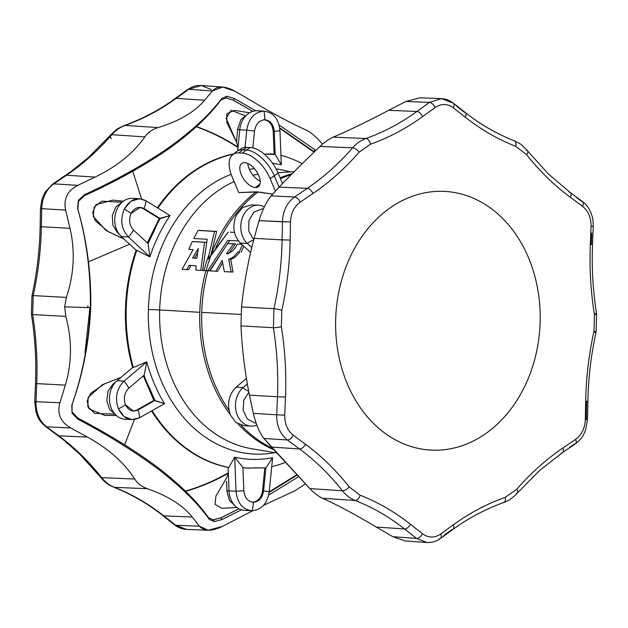 <?xml version="1.0" encoding="UTF-8"?>
<svg xmlns="http://www.w3.org/2000/svg" width="628" height="628" viewBox="0 0 628 628"><rect width="100%" height="100%" fill="white"/><g stroke="black" fill="none" stroke-linecap="round" stroke-linejoin="round"><path stroke-width="0.94" d="M199.775 312.297A143.49 113.228 93.1 0 0 230.225 414.566A143.49 113.228 -86.9 0 1 199.775 312.297A143.49 113.228 -86.9 0 1 205.898 270.699A143.49 113.228 93.1 0 0 199.775 312.297L159.669 309.949A138.466 109.264 93.1 0 0 251.64 448.722A138.466 109.264 -86.9 0 1 159.669 309.949L199.775 312.297M238.091 423.971A143.49 113.228 93.1 0 0 273.855 449.774A143.49 113.228 -86.9 0 1 238.091 423.971M272.646 448.439A143.49 113.228 -86.9 0 1 241.121 425.219A143.49 113.228 93.1 0 0 272.646 448.439M228.945 410.21A143.49 113.228 -86.9 0 1 201.729 312.399A143.49 113.228 -86.9 0 1 207.852 270.794A143.49 113.228 93.1 0 0 201.729 312.399A143.49 113.228 93.1 0 0 228.945 410.21M240.987 314.416L201.729 312.399L240.987 314.416M291.219 174.662A143.49 113.228 93.1 0 0 280.473 178.642A143.49 113.228 -86.9 0 1 291.219 174.662M272.725 194.099L258.092 191.933A143.49 113.228 93.1 0 0 215.765 248.036A143.49 113.228 -86.9 0 1 258.092 191.933L238.813 192.639L232.007 176.554L238.813 192.639L256.146 191.83A143.49 113.228 93.1 0 0 210.937 255.054A143.49 113.228 -86.9 0 1 256.146 191.83L272.725 194.099M230.343 232.172L234.456 232.462L230.343 232.172M229.785 240.414L209.548 270.817L229.785 240.414M243.845 246.286A140.727 111.046 93.1 0 0 241.254 252.134A140.727 111.046 -86.9 0 1 243.845 246.286M239.676 252.056C237.046 255.918 234.048 258.351 230.688 259.356L233.066 272.018L230.688 259.356C234.048 258.351 237.046 255.918 239.676 252.056M222.555 262.912L217.704 271.233L222.555 262.912M229.691 243.601L235.618 243.899L228.419 253.853L235.618 243.899L229.691 243.601M239.456 244.096L241.592 244.206L239.456 244.096M258.147 174.239A138.466 109.264 93.1 0 0 252.958 175.22A138.466 109.264 -86.9 0 1 258.147 174.239M234.118 181.555A138.466 109.264 93.1 0 0 159.669 309.949A138.466 109.264 -86.9 0 1 234.118 181.555M200.316 230.452L216.668 231.426L210.929 255.125L216.668 231.426L198.118 230.421L216.668 231.426L214.486 231.394L209.03 254.63L208.52 258.964L228.16 232.14L211.181 254.748A145.767 115.026 93.1 0 0 206.094 270.707L202.64 270.511L207.177 239.268L193.793 238.475A143.019 112.852 -86.9 0 1 198.118 230.421L200.316 230.452M280.135 177.842A143.49 113.228 -86.9 0 1 292.138 173.736A143.49 113.228 93.1 0 0 280.135 177.842M194.35 241.615L206.596 242.337L192.278 241.584L204.532 242.306L200.764 270.401L195.897 270.119L196.132 265.777L189.052 265.361L186.916 269.593L182.089 269.31L193.102 249.606L188.847 249.355A143.019 112.852 -86.9 0 1 192.278 241.584L194.35 241.615M190.959 265.385L188.808 269.616L186.916 269.593L188.808 269.616L190.959 265.385M239.621 150.123A28.229 14.742 55 0 1 246.875 147.313L250.376 147.509A28.229 14.742 55 0 1 278.11 173.045L282.561 183.564L278.11 173.045L270.134 178.635L275.417 191.108L270.134 178.635A28.229 14.742 -125 0 0 242.408 153.091L238.907 152.902A28.229 14.742 -125 0 0 232.007 176.554A28.229 14.742 55 0 1 232.729 154.669A28.229 14.742 55 0 1 238.907 152.902L242.408 153.091A28.229 14.742 55 0 1 270.134 178.635L274.303 175.848L279.099 187.168L274.303 175.848A28.535 14.891 -125 0 0 246.278 150.037L242.408 153.091L246.278 150.037L242.777 149.849L238.907 152.902L242.777 149.849A28.535 14.891 -125 0 0 236.544 151.631L232.729 154.669M247.801 163.476A14.263 7.45 -125 0 0 260.204 181.154A14.263 7.45 55 0 1 247.801 163.476M220.868 100.04C208.755 116.384 191.195 132.783 168.178 149.221L168.5 147.808C143.82 164.717 115.803 180.346 84.45 194.704L78.335 200.45L77.888 209.257C87.041 241.301 91.319 274.091 90.73 307.634C91.319 274.091 87.041 241.301 77.888 209.257L77.668 208.575C86.617 240.045 90.848 273.078 90.346 307.665C88.791 342.197 82.621 374.665 71.835 405.084L72.024 413.122L77.786 419.143L77.958 418.154C108.966 434.38 135.883 451.053 158.711 468.174C135.883 451.053 108.966 434.38 77.958 418.154L77.786 419.143C108.244 435.165 135.295 452.011 158.947 469.673C181.539 487.265 198.315 503.829 209.273 519.372L214.321 521.585L222.006 519.552L221.001 517.833L238.962 508.79L220.93 517.825L238.915 508.766L220.93 517.825L222.006 519.552L241.427 509.803L222.006 519.552L214.321 521.585L209.273 519.372C198.315 503.829 181.539 487.265 158.947 469.673C135.295 452.011 108.244 435.165 77.786 419.143L72.024 413.122L71.835 405.084C82.621 374.665 88.791 342.197 90.346 307.665L64.637 306.841L66.38 297.397L33.213 295.592A5.707 0.714 -167.5 0 0 31.95 295.764A5.707 0.714 12.5 0 1 33.213 295.592C38.198 273.007 40.922 250.07 41.362 226.755C40.922 250.07 38.198 273.007 33.213 295.592L66.38 297.397C74.088 274.365 75.297 251.326 70.014 228.302L41.362 226.755L41.707 208.653L65.65 210.144L41.707 208.653L41.362 226.755L70.014 228.302L65.65 210.144C63.318 199.029 67.361 190.763 77.77 185.354L53.827 183.863A5.707 3.007 -124.2 0 0 52.642 184.145A5.707 3.007 55.8 0 1 53.827 183.863L66.568 175.212A5.707 3.007 -124.2 0 0 65.383 175.495L65.383 175.495A5.707 3.007 55.8 0 1 66.568 175.212C82.967 164.065 98.07 150.555 111.87 134.698L144.856 136.896L111.87 134.698C98.07 150.555 82.967 164.065 66.568 175.212L95.04 177.112L66.568 175.212L53.827 183.863L77.77 185.354L95.04 177.112C116.698 166.671 133.301 153.263 144.856 136.896C147.965 132.429 152.384 129.337 158.107 127.602L125.145 125.388A5.707 3.328 -109.5 0 0 124.32 125.498A5.707 3.328 70.5 0 1 125.145 125.388C142.988 119.061 159.991 110.049 176.162 98.361C159.991 110.049 142.988 119.061 125.145 125.388L158.107 127.602C179.035 121.196 194.547 112.082 204.649 100.252L176.162 98.361L188.714 89.278L212.382 90.958L188.714 89.278L176.162 98.361L204.649 100.252L212.382 90.958L222.728 87.049L235.147 91.296L251.647 100.943C272.269 113.228 290.207 122.829 305.459 129.761C309.58 131.637 313.812 134.863 318.153 139.432L322.572 144.11L318.153 139.432C313.812 134.863 309.58 131.637 305.459 129.761C290.207 122.829 272.269 113.228 251.647 100.943L235.147 91.296C224.879 85.761 217.288 85.651 212.382 90.958L204.649 100.252C194.547 112.082 179.035 121.196 158.107 127.602C152.384 129.337 147.965 132.429 144.856 136.896C133.301 153.263 116.698 166.671 95.04 177.112L77.77 185.354C67.361 190.763 63.318 199.029 65.65 210.144L70.014 228.302C75.297 251.326 74.088 274.365 66.38 297.397L64.637 306.841L90.346 307.665C90.848 273.078 86.617 240.045 77.668 208.575L78.335 200.45L84.45 194.704C115.803 180.346 143.82 164.717 168.5 147.808L168.178 149.221C143.451 166.122 115.576 181.586 84.56 195.614C115.576 181.586 143.451 166.122 168.178 149.221L168.178 149.221C191.195 132.783 208.755 116.384 220.868 100.04L221.763 98.415L226.944 96.249L234.495 98.604L255.8 110.803L234.495 98.604L233.396 100.221L252.801 111.368L233.396 100.221L234.495 98.604L226.944 96.249L225.947 97.882L233.396 100.221L225.947 97.882L226.944 96.249L221.763 98.415C209.87 114.39 192.121 130.852 168.5 147.808C192.121 130.852 209.87 114.39 221.763 98.415L220.868 100.04L226.276 97.89M269.169 492.383L297.146 475.09L269.169 492.383M296.809 474.729L269.231 491.834L296.809 474.729M314.314 151.89L312.791 151.309L313.976 152.212L312.791 151.309L313.608 151.356L315.256 149.959L279.107 125.003L315.256 149.959L313.608 151.356L279.688 127.814L313.608 151.356M298.63 476.668L268.698 495.052L298.63 476.668M64.637 306.841L65.822 316.371C72.149 339.811 71.992 362.741 65.359 385.152L59.927 402.791C56.936 413.585 60.484 421.961 70.572 427.927L87.331 437.033C108.322 448.541 124.109 462.546 134.698 479.031C137.54 483.521 141.771 486.747 147.392 488.71C167.904 495.924 182.866 505.367 192.278 517.04L199.469 526.178C204.037 531.406 211.62 531.516 222.234 526.515L252.723 510.745L222.234 526.515L208.158 530.22L199.469 526.178L192.278 517.04L163.775 515.839L175.777 525.283L199.469 526.178L175.777 525.283L163.775 515.839L192.278 517.04C182.866 505.367 167.904 495.924 147.392 488.71L114.406 487.336C131.856 494.181 148.31 503.68 163.775 515.839C148.31 503.68 131.856 494.181 114.406 487.336A5.707 3.391 111.4 0 1 113.723 487.195A5.707 3.391 -68.6 0 0 114.406 487.336L147.392 488.71C141.771 486.747 137.54 483.521 134.698 479.031C124.109 462.546 108.322 448.541 87.331 437.033L70.572 427.927L46.613 426.828L58.836 435.84L87.331 437.033L58.836 435.84C74.551 447.458 88.846 461.399 101.697 477.649L134.698 479.031L101.697 477.649C88.846 461.399 74.551 447.458 58.836 435.84A5.707 3.109 126.4 0 1 57.76 435.487A5.707 3.109 -53.6 0 0 58.836 435.84L46.613 426.828A5.707 3.109 126.5 0 1 45.546 426.467A5.707 3.109 -53.5 0 0 46.613 426.828L70.572 427.927C60.484 421.961 56.936 413.585 59.927 402.791L65.359 385.152L36.707 383.598L35.977 401.7L59.927 402.791L35.977 401.7L36.707 383.598L65.359 385.152C71.992 362.741 72.149 339.811 65.822 316.371L32.648 314.589C36.291 337.299 37.649 360.299 36.707 383.598C37.649 360.299 36.291 337.299 32.648 314.589A5.707 0.934 170.9 0 1 31.4 314.22A5.707 0.934 -9.1 0 0 32.648 314.589L65.822 316.371L64.637 306.841M263.532 505.336L294.744 490.868L305.428 483.905L294.744 490.868L263.532 505.336M176.162 98.361A5.707 2.952 -125.9 0 0 174.945 98.667A5.707 2.952 54.1 0 1 176.162 98.361M188.714 89.278A5.707 2.952 -125.9 0 0 187.505 89.584A5.707 2.952 54.1 0 1 188.714 89.278L201.211 85.518L188.714 89.278M84.45 194.704L84.56 195.614L84.45 194.704M78.335 200.45L78.516 201.258L84.56 195.614L78.516 201.258L78.335 200.45M111.87 134.698A5.707 2.457 -139 0 0 110.52 135.122A5.707 2.457 41 0 1 111.87 134.698C115.717 130.294 120.136 127.194 125.145 125.388C120.136 127.194 115.717 130.294 111.87 134.698M90.73 307.634L90.73 307.634C89.129 342.158 82.92 374.39 72.102 404.33C82.92 374.39 89.129 342.158 90.73 307.634M77.888 209.257L78.516 201.258M41.362 226.755L40.137 226.637L41.362 226.755M111.329 138.678A5.707 2.457 41 0 1 110.52 135.122L88.454 157.495L71.435 171.232L52.642 184.145L45.177 192.082L41.998 199.1L40.475 208.535L41.707 208.653C42.217 197.718 46.26 189.452 53.827 183.863C46.26 189.452 42.217 197.718 41.707 208.653L42.68 208.457M71.835 405.084L72.102 404.33L71.835 405.084M72.024 413.122L72.102 404.33L72.024 413.122M208.158 530.22L186.642 529.404L175.777 525.283L186.642 529.404C182.198 529.2 178.211 527.701 174.67 524.898A5.707 3.069 -51.8 0 0 175.777 525.283A5.707 3.069 128.2 0 1 174.67 524.898L162.66 515.455A5.707 3.069 -51.8 0 0 163.775 515.839A5.707 3.069 128.2 0 1 162.66 515.455C148.106 503.876 131.794 494.456 113.723 487.195C108.456 484.675 106.038 483.733 100.417 477.099A5.707 2.614 -38.3 0 0 101.697 477.649A5.707 2.614 141.7 0 1 100.417 477.099L79.717 454.13L63.546 439.922L45.546 426.467C37.908 419.873 38.049 417.173 36.079 412.439L34.744 401.606L35.977 401.7L34.744 401.606L35.482 383.512L36.707 383.598L35.482 383.512C36.424 360.119 35.066 337.016 31.4 314.22L31.95 295.764C36.958 273.086 39.69 250.038 40.137 226.637L40.475 208.535M158.711 468.174L158.947 469.673L158.711 468.174C181.257 485.774 197.844 502.259 208.472 517.645C197.844 502.259 181.257 485.774 158.711 468.174M77.958 418.154L72.251 412.243M209.273 519.372L208.472 517.645L209.273 519.372M214.321 521.585L213.426 519.851L208.472 517.645L213.426 519.851L214.321 521.585M221.001 517.833L213.01 519.843M222.728 87.049L201.211 85.518L211.479 89.608M35.977 401.7C35.851 412.667 39.399 421.043 46.613 426.828C39.399 421.043 35.851 412.667 35.977 401.7M101.697 477.649C105.323 482.194 109.555 485.428 114.406 487.336C109.555 485.428 105.323 482.194 101.697 477.649M33.213 295.592L32.648 314.589L33.213 295.592M233.326 100.221L252.762 111.376L233.326 100.221M84.976 352.944L89.922 307.587M212.971 519.835L220.93 517.825L213.355 519.851M279.758 128.332L312.791 151.309L279.758 128.332M132.751 171.263L141.583 198.998L132.759 171.295M185.582 491.332C200.544 487.03 214.855 480.97 228.521 473.143L228.278 472.821C214.627 480.703 200.144 486.857 184.836 491.284C200.144 486.857 214.627 480.703 228.278 472.821L228.521 473.143C214.855 480.97 200.544 487.03 185.582 491.332M221.723 508.295L215.051 504.331L215.93 496.034L226.52 478.01L215.93 496.034L215.051 504.331L221.731 508.295L236.984 507.542M252.071 510.752A22.255 13.667 -89.2 0 0 253.374 502.259L252.794 502.227L253.374 502.259C258.979 501.694 262.378 497.925 263.587 490.947A22.255 0.761 5.6 0 1 269.239 491.74L272.599 457.734C259.89 460.143 247.259 459.955 234.699 457.176L236.042 491.253C237.306 503.106 242.651 509.606 252.071 510.752C261.546 509.881 267.277 503.546 269.239 491.74L269.239 491.74A22.255 0.761 -174.4 0 0 263.587 490.947C262.378 497.925 258.979 501.694 253.374 502.259A22.255 13.667 90.8 0 1 252.071 510.752C242.651 509.606 237.306 503.106 236.042 491.253L234.699 457.176L228.765 467.468A158.908 125.396 -86.9 0 1 152.141 410.641A158.908 125.396 93.1 0 0 228.765 467.468L228.121 467.428A158.908 125.396 -86.9 0 1 151.607 410.947A158.908 125.396 93.1 0 0 228.121 467.444L228.765 467.468L234.699 457.176C247.259 459.955 259.89 460.143 272.599 457.734L269.239 491.74C267.277 503.546 261.546 509.881 252.071 510.752L244.543 510.352A21.116 16.658 93.1 0 1 229.039 490.868L236.042 491.253L229.039 490.868L228.121 467.428L229.039 490.868A21.116 16.658 -86.9 0 0 248.076 510.069M124.634 444.828L134.423 419.504L124.674 444.687M114.484 414.158L94.687 413.365L87.787 406.614L88.187 397.328L102.458 384.666L121.016 377.373L104.688 383.763L90.581 393.371L87.135 400.954L89.082 408.954L104.892 415.422L116.313 415.5M132.61 367.521A158.908 125.396 -86.9 0 1 136.088 250.211A158.908 125.396 93.1 0 0 132.61 367.521M88.485 261.845L129.619 244.214L88.619 261.766M123.449 201.18L112.663 200.136L95.982 204.665L92.661 212.374L95.024 220.459L108.079 231.559L124.061 239.072L106.022 230.507L93.211 216.377L94.153 207.02L101.932 201.141L121.738 202.224M195.661 126.55C210.678 131.825 224.769 138.827 237.934 147.556L238.193 147.282C225.02 138.607 211.087 131.715 196.407 126.589C211.087 131.715 225.02 138.607 238.193 147.282L237.934 147.556C224.769 138.827 210.678 131.825 195.661 126.55M157.369 207.774A158.908 125.396 -86.9 0 1 233.757 153.852A158.908 125.396 93.1 0 0 157.369 207.774M249.614 112.773L234.425 110.355L226.81 113.762L226.881 122.523L236.489 142.124L226.111 118.284L231.096 110.363L244.826 115.536M375.277 117.271L364.468 122.68L375.277 117.271M248.861 392.17L243.75 400.319L243.162 410.476L247.354 419.017L254.85 422.895L256.106 423.036M230.39 414.959L235.822 422.416L243.986 425.698L250.98 426.082A21.116 16.658 -86.9 0 1 235.987 410.791A21.116 16.658 -86.9 0 1 243.091 387.578L236.089 387.193C228.655 394.8 226.755 404.055 230.39 414.959C226.755 404.055 228.655 394.8 236.089 387.193L243.091 387.578L247.377 383.936L243.091 387.578A11.414 5.487 -127.5 0 0 248.672 391.158A11.414 5.487 52.5 0 1 243.091 387.578A21.116 16.658 93.1 0 0 236.976 414.292A21.116 16.658 93.1 0 0 256.844 425.078A21.116 16.658 -86.9 0 1 250.98 426.082M246.443 378.394L236.089 387.193L246.443 378.394M263.399 208.889L262.119 208.881L253.963 212.107L248.869 220.656L248.79 231.23L253.728 239.755L248.79 231.23L248.869 220.656L253.971 212.107L262.166 208.881M236.316 215.161C232.038 225.947 233.388 235.249 240.367 243.067L247.369 243.444A21.116 16.658 -86.9 0 1 241.819 219.407A21.116 16.658 -86.9 0 1 258.587 205.223A21.116 16.658 -86.9 0 1 264.333 206.871A21.116 16.658 93.1 0 0 243.114 215.969A21.116 16.658 93.1 0 0 247.369 243.444L240.367 243.067L250.619 252.55L240.367 243.067C233.388 235.249 232.038 225.947 236.316 215.161L242.651 207.523L251.585 204.838L258.587 205.223M251.797 247.55L247.369 243.444A11.414 5.723 129.9 0 1 253.586 240.296A11.414 5.723 -50.1 0 0 247.369 243.444L251.797 247.55M274.805 452.655A143.106 112.922 -86.9 0 1 148.389 309.478A143.106 112.922 -86.9 0 1 231.135 174.349A143.106 112.922 93.1 0 0 148.389 309.478A143.106 112.922 93.1 0 0 274.805 452.655M249.371 169.356A143.106 112.922 -86.9 0 1 254.411 168.657A143.106 112.922 93.1 0 0 249.371 169.356M276.108 168.901A143.106 112.922 -86.9 0 1 290.105 171.923A143.106 112.922 93.1 0 0 276.108 168.901M302.233 163.649A158.908 125.396 93.1 0 0 280.928 155.257A158.908 125.396 -86.9 0 1 302.233 163.649M281.297 164.732L272.552 163.217L281.297 164.732L275.166 154.464L264.255 154.135L271.924 153.97L275.166 154.464L281.297 164.732L279.955 130.663L281.297 164.732M233.42 154.127A158.908 125.396 93.1 0 0 157.911 208.104A158.908 125.396 -86.9 0 1 233.42 154.127M139.581 198.731L132.587 198.354A21.116 16.658 93.1 0 0 115.819 212.539A21.116 16.658 93.1 0 0 121.361 236.575L128.363 236.96C121.306 229.165 119.956 219.863 124.32 209.053L130.875 201.258L139.581 198.731L146.041 200.795L170.07 215.592C161.608 228.035 154.881 241.796 149.888 256.883L136.81 250.313A158.908 125.396 93.1 0 0 133.332 367.482L146.771 361.814C150.861 377.036 156.772 390.985 164.489 403.655L139.604 417.738L131.982 419.59L124.038 416.49L118.386 408.852C114.673 397.924 116.573 388.669 124.085 381.086L117.083 380.709A21.116 16.658 93.1 0 0 109.986 403.922A21.116 16.658 93.1 0 0 124.98 419.214L131.982 419.59M271.72 466.667A158.908 125.396 93.1 0 0 285.395 462.412A158.908 125.396 -86.9 0 1 271.72 466.667M159.669 309.949L148.389 309.478L159.669 309.949M237.643 129.117L240.956 119.563L247.958 113.888L240.956 119.563L237.643 129.117M239.99 129.792L237.612 129.501L236.489 142.124L237.612 129.501L239.763 129.745M263.933 111.156C273.353 112.302 278.691 118.802 279.955 130.663C278.691 118.802 273.353 112.302 263.933 111.156A22.255 13.667 90.8 0 1 264.726 119.767L264.726 119.767C259.121 120.333 255.722 124.101 254.513 131.071A22.255 0.761 -174.4 0 0 246.757 130.177A22.255 0.761 5.6 0 1 254.513 131.071C255.722 124.101 259.121 120.333 264.726 119.767A22.255 13.667 -89.2 0 0 263.933 111.156C254.45 112.027 248.727 118.362 246.757 130.177L245.061 147.36L246.757 130.177C248.727 118.362 254.45 112.027 263.933 111.156L257.449 110.795A21.116 16.658 93.1 0 0 239.755 129.792L246.757 130.177L239.755 129.792L237.674 150.869L239.755 129.792A21.116 16.658 -86.9 0 1 260.926 111.454M265.008 119.775L264.726 119.767C270.291 120.498 273.47 124.36 274.255 131.362L275.166 154.464L274.255 131.362A22.255 1.617 -2.3 0 0 279.955 130.663A22.255 1.617 177.7 0 1 274.255 131.362C273.47 124.36 270.291 120.498 264.726 119.767L264.694 119.767M252.856 147.87L254.513 131.071L252.856 147.87M271.924 153.97L264.153 154.048L271.461 153.946M274.255 131.362L273.204 131.307L274.106 154.237L273.204 131.307L274.255 131.362M263.674 119.713C269.239 120.443 272.419 124.305 273.204 131.307C272.419 124.305 269.239 120.443 263.674 119.713M236.489 142.124L238.193 147.282M226.614 481.26L226.889 490.672L226.614 481.26M226.904 491.057L229.039 490.735L226.889 490.672L229.353 500.218L235.39 506.192L229.353 500.218L226.904 491.057M262.535 490.892C261.334 497.863 257.927 501.639 252.323 502.196C257.927 501.639 261.334 497.863 262.535 490.892L263.587 490.947L262.535 490.892L264.804 467.915L262.535 490.892M253.084 502.243L253.374 502.259C247.809 501.529 244.63 497.659 243.845 490.656L242.934 467.562C244.559 468.15 248.39 468.252 254.426 467.876L265.864 467.899L263.587 490.947L265.864 467.899L272.599 457.734L265.864 467.899L246.019 468.048L242.934 467.562L234.699 457.176L242.934 467.562L243.845 490.656A22.255 1.617 177.7 0 1 236.042 491.253A22.255 1.617 -2.3 0 0 243.845 490.656C244.63 497.659 247.809 501.529 253.374 502.259L253.406 502.259M245.587 468.017L246.019 468.048M264.804 467.844L265.409 467.954M228.521 473.143L226.52 478.01M128.505 418.931A21.116 16.658 -86.9 0 1 110.512 406.041A21.116 16.658 -86.9 0 1 117.083 380.709L132.689 367.451L117.083 380.709L124.085 381.086L146.771 361.814L133.332 367.482A158.908 125.396 -86.9 0 1 136.81 250.313L149.888 256.883L128.363 236.96L121.361 236.575L136.166 250.282L121.361 236.575A21.116 16.658 -86.9 0 1 116.525 210.466A21.116 16.658 -86.9 0 1 136.056 199.013M113.221 383.928L116.196 381.518L113.221 383.928A11.414 6.021 -129.1 0 0 114.139 383.873A11.414 6.021 50.9 0 1 113.221 383.928L113.221 383.928M112.969 384.132L108.04 391.197L106.752 400.507L109.484 409.189L115.379 414.606L109.484 409.189L106.752 400.507L108.04 391.197L112.969 384.132M138.034 409.998C132.681 412.329 128.473 410.563 125.412 404.715A22.255 7.206 157.1 0 1 118.386 408.852C123.512 418.79 130.585 421.749 139.604 417.738A22.255 12.199 -119.5 0 0 138.034 409.998L133.003 411.057L138.034 409.998A22.255 12.199 60.5 0 1 139.604 417.738L164.489 403.655L154.896 400.46L138.034 409.998L154.896 400.46L153.844 400.397L136.983 409.943L153.844 400.397L164.489 403.655C156.772 390.985 150.861 377.036 146.771 361.814L144.181 375.144C144.558 377.232 146.316 381.486 149.456 387.908L154.896 400.46L149.456 387.908C146.316 381.486 144.558 377.232 144.181 375.144L146.771 361.814L124.085 381.086A22.255 10.943 49.6 0 1 128.803 388.206L144.181 375.144L128.803 388.206A22.255 10.943 -130.4 0 0 124.085 381.086C116.573 388.669 114.673 397.924 118.386 408.852A22.255 7.206 -22.9 0 0 125.412 404.715L133.529 411.105L138.034 409.998M143.341 375.858L153.844 400.397L143.341 375.858M125.412 404.715C123.253 398.238 124.383 392.736 128.803 388.206C124.383 392.736 123.253 398.238 125.412 404.715M117.467 232.611L112.891 225.177L112.302 215.592L115.874 206.926L122.429 201.973L115.874 206.926L112.302 215.592L112.891 225.177L117.467 232.611M119.132 234.079L117.703 232.815A11.414 6.264 131.4 0 1 118.331 232.91A11.414 6.264 -48.6 0 0 117.703 232.815L119.132 234.079M133.497 230.068C129.352 225.413 128.552 219.886 131.087 213.473A22.255 6.461 -153.9 0 0 124.32 209.053C119.956 219.863 121.306 229.165 128.363 236.96A22.255 11.437 -47.2 0 0 133.497 230.068A22.255 11.437 132.8 0 1 128.363 236.96L149.888 256.883L148.082 243.57L133.497 230.068L148.082 243.57L149.888 256.883C154.881 241.796 161.608 228.035 170.07 215.592L160.297 218.591C159.041 220.098 156.969 224.251 154.08 231.041L148.082 243.57L154.08 231.041C156.969 224.251 159.041 220.098 160.297 218.591L159.245 218.536L147.313 242.855L159.245 218.536L170.07 215.592L146.041 200.795A22.255 12.568 121.6 0 1 144.008 208.559L160.297 218.591L144.008 208.559L142.956 208.504L159.245 218.536L142.956 208.504L144.008 208.559A22.255 12.568 -58.4 0 0 146.041 200.795C137.265 196.517 130.027 199.272 124.32 209.053A22.255 6.461 26.1 0 1 131.087 213.473C128.552 219.886 129.352 225.413 133.497 230.068M131.087 213.473C134.494 207.719 138.804 206.078 144.008 208.559L140.209 207.342L131.087 213.473M139.675 207.326L142.956 208.504L139.675 207.326M255.282 187.537A14.263 7.45 55 0 1 239.81 168.485A14.263 7.45 55 0 1 254.96 169.309A14.263 7.45 55 0 1 255.282 187.537A14.263 7.45 -125 0 0 258.21 186.791A14.263 7.45 -125 0 0 256.114 170.832A14.263 7.45 -125 0 0 241.827 163.429A14.263 7.45 -125 0 0 242.447 177.049A14.263 7.45 -125 0 0 255.282 187.537L259.906 184.294L255.282 187.537M237.321 151.081A28.535 14.891 55 0 1 242.777 149.849L246.875 147.313A28.229 14.742 -125 0 0 241.474 148.538L237.321 151.081M246.875 147.313L242.777 149.849L246.278 150.037L250.376 147.509L246.875 147.313M246.278 150.037A28.535 14.891 55 0 1 274.303 175.848L278.11 173.045A28.229 14.742 -125 0 0 250.376 147.509L246.278 150.037M426.962 542.506L416.521 538.408A5.707 3.069 -51.8 0 0 422.503 533.729L410.492 524.286A5.707 3.069 128.2 0 1 404.51 528.957A5.707 3.069 -51.8 0 0 410.492 524.286C394.714 511.883 377.923 502.188 360.111 495.202A5.707 3.391 111.4 0 1 355.142 500.461C372.6 507.306 389.054 516.805 404.51 528.957C389.054 516.805 372.6 507.306 355.142 500.461L322.541 498.255C337.801 505.187 355.738 514.795 376.353 527.073L404.51 528.957L416.521 538.408L392.853 536.72L416.521 538.408L404.51 528.957L376.353 527.073L392.853 536.72L405.272 540.967L392.853 536.72L376.353 527.073C355.738 514.795 337.801 505.187 322.541 498.255C318.42 496.379 314.188 493.153 309.847 488.584L342.433 490.774A5.707 2.614 -38.3 0 0 349.192 486.881C336.074 470.294 321.497 456.069 305.451 444.216C321.497 456.069 336.074 470.294 349.192 486.881L360.111 495.202C377.923 502.188 394.714 511.883 410.492 524.286L422.503 533.729C428.414 538.023 434.466 538.11 440.652 533.996L453.204 524.914C469.713 512.982 487.069 503.789 505.273 497.329L516.671 489.338C530.762 473.151 546.179 459.366 562.916 447.992L575.648 439.341C581.677 434.898 584.904 428.312 585.32 419.559L585.657 401.465C586.112 377.679 588.891 354.263 593.986 331.207L594.465 314.895C590.744 291.722 589.362 268.242 590.32 244.465L591.05 226.37C591.168 217.641 588.334 210.961 582.564 206.329L570.357 197.31C554.304 185.456 539.727 171.232 526.609 154.645L515.69 146.324C497.878 139.338 481.087 129.643 465.309 117.24L453.306 107.796C447.387 103.502 441.335 103.416 435.149 107.529L422.597 116.612C406.096 128.544 388.74 137.736 370.528 144.197L359.13 152.188C345.039 168.375 329.621 182.159 312.885 193.534L300.153 202.185C294.124 206.628 290.897 213.214 290.481 221.967L290.144 240.061C289.689 263.846 286.91 287.263 281.823 310.311L281.336 326.631C285.057 349.804 286.439 373.283 285.481 397.061L284.751 415.155C284.633 423.884 287.467 430.565 293.237 435.196L305.451 444.216A5.707 3.109 126.4 0 1 299.572 448.965L287.357 439.953L263.956 438.47C259.584 432.841 256.036 424.465 253.312 413.342L249.434 395.193C244.857 372.176 242.039 349.082 240.971 325.916L241.537 306.951C243.978 283.636 248.162 260.769 254.097 238.334L259.034 220.687C262.394 209.909 266.429 201.643 271.155 195.897L279.122 187.144C289.555 176.099 303.183 162.534 320.005 146.442C324.613 142.061 329.033 138.969 333.256 137.147C348.909 130.467 367.404 121.51 388.724 110.293L405.767 101.501L419.865 97.795L405.767 101.501L388.724 110.293L416.906 111.486L429.458 102.403L405.767 101.501L429.458 102.403L416.906 111.486L388.724 110.293C367.404 121.51 348.909 130.467 333.256 137.147L365.889 138.513C383.732 132.186 400.735 123.174 416.906 111.486C400.735 123.174 383.732 132.186 365.889 138.513A5.707 3.328 70.5 0 1 370.528 144.197C388.74 137.736 406.096 128.544 422.597 116.612A5.707 2.952 -125.9 0 0 416.906 111.486A5.707 2.952 54.1 0 1 422.597 116.612L435.149 107.529A5.707 2.952 -125.9 0 0 429.458 102.403L441.358 98.612L452.223 102.733A5.707 3.069 128.2 0 1 453.33 103.118A5.707 3.069 128.2 0 1 453.306 107.796L465.309 117.24C481.087 129.643 497.878 139.338 515.69 146.324A5.707 3.391 -68.6 0 0 514.277 140.821A5.707 3.391 111.4 0 1 515.69 146.324L526.609 154.645C539.727 171.232 554.304 185.456 570.357 197.31A5.707 3.109 -53.6 0 0 570.24 192.529A5.707 3.109 126.4 0 1 570.357 197.31L582.564 206.329A5.707 3.109 -53.5 0 0 582.454 201.549A5.707 3.109 126.5 0 1 582.564 206.329C588.334 210.961 591.168 217.641 591.05 226.37L590.32 244.465C589.362 268.242 590.744 291.722 594.465 314.895A5.707 0.934 -9.1 0 0 596.6 313.796A5.707 0.934 170.9 0 1 594.465 314.895L593.986 331.207C588.891 354.263 586.112 377.679 585.657 401.465L587.863 401.378L585.657 401.465L585.477 411.12L585.32 419.559L587.525 419.48L585.32 419.559C584.904 428.312 581.677 434.898 575.648 439.341L562.916 447.992C546.179 459.366 530.762 473.151 516.671 489.338A5.707 2.457 41 0 1 517.48 492.894A5.707 2.457 41 0 1 516.13 493.318M335.674 319.267A129.533 102.207 -86.9 0 1 492.344 209.407A129.533 102.207 -86.9 0 1 485.687 433.618A129.533 102.207 -86.9 0 1 335.674 319.267A129.533 102.207 93.1 0 0 430.847 450.103A129.533 102.207 93.1 0 0 539.962 326.325A129.533 102.207 93.1 0 0 444.954 191.422A129.533 102.207 93.1 0 0 335.674 319.267M309.847 488.584L263.956 438.47L271.406 447.073L299.572 448.965L271.406 447.073L309.847 488.584C314.188 493.153 318.42 496.379 322.541 498.255L355.142 500.461C350.251 498.514 346.012 495.288 342.433 490.774C329.582 474.517 315.295 460.583 299.572 448.965C315.295 460.583 329.582 474.517 342.433 490.774L309.847 488.584M333.256 137.147L333.256 137.147C329.033 138.969 324.613 142.061 320.005 146.442C303.183 162.534 289.555 176.099 279.122 187.144L271.155 195.897L294.571 196.988L307.312 188.337L279.122 187.144L307.312 188.337C323.71 177.19 338.806 163.68 352.614 147.823L320.005 146.442L352.614 147.823C338.806 163.68 323.71 177.19 307.312 188.337A5.707 3.007 55.8 0 1 312.885 193.534C329.621 182.159 345.039 168.375 359.13 152.188A5.707 2.457 -139 0 0 352.614 147.823C356.508 143.38 360.927 140.279 365.889 138.513L333.256 137.147M456.666 106.226L464.225 112.177A5.707 3.069 128.2 0 1 465.332 112.561A5.707 3.069 128.2 0 1 465.309 117.24A5.707 3.069 -51.8 0 0 465.34 112.561C479.894 124.14 496.206 133.56 514.277 140.821A5.707 3.391 111.4 0 0 513.594 140.68M576.865 197.851L581.387 201.188A5.707 3.109 126.5 0 1 582.454 201.549L570.24 192.529A5.707 3.109 126.4 0 0 569.164 192.176M526.303 150.367A5.707 2.614 141.7 0 1 527.583 150.916A5.707 2.614 141.7 0 1 526.609 154.645A5.707 2.614 -38.3 0 0 527.583 150.916L548.283 173.885L570.24 192.529M591.757 233.012L591.293 244.418M592.023 226.316L593.256 226.41L592.518 244.504L590.32 244.465L592.518 244.504C591.576 267.897 592.934 291 596.6 313.796A5.707 0.934 170.9 0 0 595.352 313.427M593.256 226.41L591.05 226.37L593.256 226.41C592.965 216.833 592.526 218.002 591.066 213.096C588.986 208.033 586.112 204.179 582.454 201.549M586.419 412.667L586.293 419.363L587.525 419.48L587.863 401.378L586.638 401.261L586.419 412.667M587.863 401.378C588.31 377.978 591.042 354.93 596.05 332.251A5.707 0.714 -167.5 0 0 593.986 331.207A5.707 0.714 12.5 0 1 596.05 332.251A5.707 0.714 12.5 0 1 594.787 332.424M587.525 419.48L585.516 430.345C583.286 434.929 583.286 437.575 575.358 443.87A5.707 3.007 -124.2 0 0 575.648 439.341A5.707 3.007 55.8 0 1 575.358 443.87A5.707 3.007 55.8 0 1 574.173 444.153L569.463 447.356M502.855 502.628A5.707 3.328 70.5 0 0 503.68 502.518A5.707 3.328 -109.5 0 0 505.273 497.329A5.707 3.328 70.5 0 1 503.68 502.518C508.719 500.775 513.319 497.564 517.48 492.894L539.546 470.521L562.617 452.521A5.707 3.007 -124.2 0 0 562.916 447.992A5.707 3.007 55.8 0 1 562.617 452.521A5.707 3.007 55.8 0 1 561.432 452.804M451.838 529.655L443.925 535.378M517.48 492.894A5.707 2.457 -139 0 0 516.671 489.338L505.273 497.329C487.069 503.789 469.713 512.982 453.204 524.914A5.707 2.952 54.1 0 1 453.055 529.349L453.055 529.349A5.707 2.952 -125.9 0 0 453.204 524.914L440.652 533.996A5.707 2.952 54.1 0 1 440.495 538.432A5.707 2.952 54.1 0 1 439.286 538.738M305.451 444.216L293.237 435.196A5.707 3.109 126.5 0 1 287.357 439.953L299.572 448.965A5.707 3.109 -53.6 0 0 305.451 444.216M249.434 395.193L253.312 413.342L276.72 414.818L277.45 396.723L249.434 395.193L277.45 396.723C278.392 373.425 277.034 350.424 273.392 327.714L240.971 325.916C242.039 349.082 244.857 372.176 249.434 395.193M285.481 397.061C286.439 373.283 285.057 349.804 281.336 326.631A5.707 0.934 170.9 0 1 273.392 327.714C277.034 350.424 278.392 373.425 277.45 396.723L285.481 397.061L277.45 396.723L276.987 408.129L276.72 414.818L284.751 415.155L285.481 397.061M282.451 221.778L259.034 220.687L254.097 238.334L282.105 239.88L282.451 221.778L282.105 239.88L254.097 238.334C248.162 260.769 243.978 283.636 241.529 306.951L273.949 308.717C278.942 286.132 281.658 263.187 282.105 239.88C281.658 263.187 278.942 286.132 273.949 308.717A5.707 0.714 12.5 0 1 281.823 310.311C286.91 287.263 289.689 263.846 290.144 240.061L282.105 239.88L290.144 240.061L290.481 221.967L282.451 221.778C282.961 210.812 287.004 202.554 294.571 196.988A5.707 3.007 55.8 0 1 300.153 202.185L312.885 193.534A5.707 3.007 -124.2 0 0 307.312 188.337L294.571 196.988L271.155 195.897C266.429 201.643 262.394 209.909 259.034 220.687L290.481 221.967C290.897 213.214 294.124 206.628 300.153 202.185A5.707 3.007 -124.2 0 0 294.571 196.988C287.004 202.554 282.961 210.812 282.451 221.778M241.537 306.951L240.971 325.916L273.392 327.714L273.949 308.717L241.537 306.951M419.842 97.795L441.358 98.612L429.458 102.403A5.707 2.952 54.1 0 1 435.149 107.529C441.335 103.416 447.387 103.502 453.306 107.796A5.707 3.069 -51.8 0 0 453.33 103.118L465.34 112.561M503.68 502.518C485.177 509.253 468.3 518.194 453.055 529.349L440.495 538.432A5.707 2.952 -125.9 0 0 440.652 533.996C434.466 538.11 428.414 538.023 422.503 533.729A5.707 3.069 128.2 0 1 416.521 538.408L426.789 542.498L405.272 540.967M253.312 413.342C256.036 424.465 259.584 432.841 263.956 438.47L287.357 439.953C280.119 434.144 276.571 425.768 276.72 414.818L253.312 413.342M287.357 439.953A5.707 3.109 -53.5 0 0 293.237 435.196C287.467 430.565 284.633 423.884 284.751 415.155L276.72 414.818C276.571 425.768 280.119 434.144 287.357 439.953M349.192 486.881A5.707 2.614 141.7 0 1 342.433 490.774C346.012 495.288 350.251 498.514 355.142 500.461A5.707 3.391 -68.6 0 0 360.111 495.202L349.192 486.881M370.528 144.197A5.707 3.328 -109.5 0 0 365.889 138.513C360.927 140.279 356.508 143.38 352.614 147.823A5.707 2.457 41 0 1 359.13 152.188L370.528 144.197M281.823 310.311A5.707 0.714 -167.5 0 0 273.949 308.717L273.392 327.714A5.707 0.934 -9.1 0 0 281.336 326.631L281.823 310.311M202.648 270.433L200.764 270.401L202.648 270.433M206.408 242.337L204.532 242.306L206.408 242.337M196.839 258.194L192.561 258.029L196.823 258.281L198.322 248.468L192.561 258.029L194.507 258.053L197.561 252.911L194.507 258.053L196.839 258.194M193.102 249.606L182.089 269.31L186.916 269.593L189.052 265.361L196.132 265.777L195.897 270.119L200.764 270.401L204.532 242.306L192.278 241.584A143.019 112.852 93.1 0 0 188.847 249.355L193.102 249.606M198.322 248.468L196.823 258.281L192.561 258.029L198.322 248.468M238.412 240.932L227.689 240.391L207.664 270.786L209.548 270.817L206.094 270.707L207.664 270.786L227.689 240.391L238.412 240.932M209.03 254.63A145.767 115.026 93.1 0 0 203.943 270.589L206.094 270.707A145.767 115.026 -86.9 0 1 211.181 254.748L208.52 258.964L209.03 254.63L214.486 231.394L198.118 230.421A143.019 112.852 93.1 0 0 193.793 238.475L207.177 239.268L202.64 270.511L203.943 270.589A145.767 115.026 -86.9 0 1 209.03 254.63M242.392 244.944A143.019 112.852 93.1 0 0 239.252 252.103L237.667 252.024C235.068 255.886 232.093 258.32 228.741 259.325L230.688 259.356L228.741 259.325L231.175 271.987L233.066 272.018L224.353 271.641L222.131 260.447L215.812 271.202L217.704 271.233L209.933 270.904L227.619 243.57L235.618 243.899L233.553 243.868L226.433 253.83C230.963 253.013 234.613 249.763 237.384 244.064L241.678 244.284L237.384 244.064C234.613 249.763 230.963 253.013 226.433 253.83L233.553 243.868L227.619 243.57L209.933 270.904L215.812 271.202L222.131 260.447L224.353 271.641L231.175 271.987L228.741 259.325C232.093 258.32 235.068 255.886 237.667 252.024L239.252 252.103A143.019 112.852 -86.9 0 1 242.392 244.944M87.826 307.587A129.533 102.207 -86.9 0 1 87.865 305.757M251.64 448.722L276.783 452.992M277.937 172.645L294.171 171.679M110.52 135.122C114.83 130.82 117.585 128.489 118.778 128.12L124.32 125.498C142.823 118.763 159.7 109.822 174.945 98.667L187.505 89.584C196.36 84.419 196.831 85.848 201.211 85.518M575.358 443.87L562.617 452.521M453.33 103.118C445.754 98.164 445.291 99.295 441.366 98.612M440.495 538.432C437.002 541.265 432.433 542.623 426.789 542.498M596.05 332.251L596.6 313.796M527.583 150.916C523.477 146.434 520.847 144 519.686 143.624L514.277 140.821"/></g></svg>

